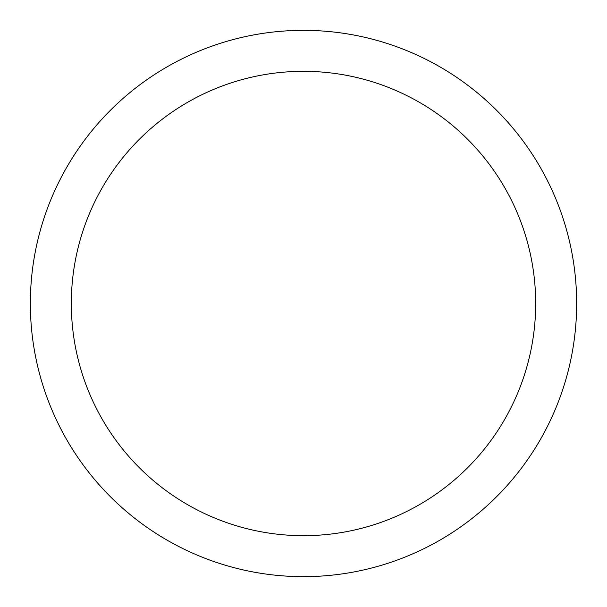 <?xml version="1.0" encoding="UTF-8"?>
<svg xmlns="http://www.w3.org/2000/svg" width="607" height="607" viewBox="0 0 607 607"><rect width="100%" height="100%" fill="white"/><g stroke="black" fill="none" stroke-linecap="round" stroke-linejoin="round"><path stroke-width="0.91" d="M303.5 30.35A273.15 273.15 0 0 1 576.65 303.5A273.15 273.15 0 0 1 303.5 576.65A273.15 273.15 0 0 1 30.35 303.5A273.15 273.15 0 0 1 303.5 30.35M303.5 71.323A232.178 232.178 0 0 1 535.678 303.5A232.178 232.178 0 0 1 303.5 535.678A232.178 232.178 0 0 1 71.323 303.5A232.178 232.178 0 0 1 303.5 71.323"/></g></svg>
